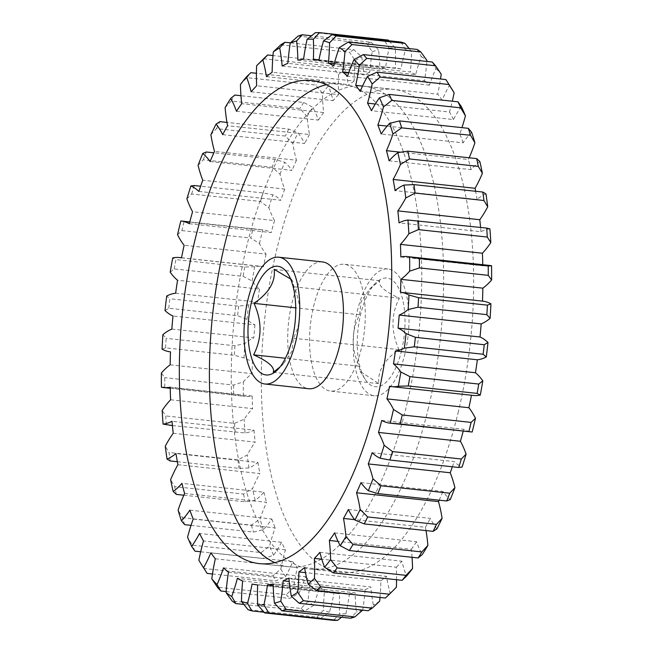 <?xml version="1.0" encoding="UTF-8"?>
<svg xmlns="http://www.w3.org/2000/svg" width="653" height="653" viewBox="0 0 653 653"><rect width="100%" height="100%" fill="white"/><g stroke="black" fill="none" stroke-linecap="round" stroke-linejoin="round"><path stroke-width="0.49" stroke-dasharray="3.27 2.45" d="M279.908 367.1L283.533 363.729L291.989 351.077L293.401 338.246C301.808 322.133 301.947 304.975 293.826 286.781L292.903 281.655L290.601 278.994M359.599 314.754L360.978 302.021L369.467 289.271L379.703 280.725C377.997 285.647 384.56 291.458 399.383 298.168C390.984 314.289 390.845 331.438 398.967 349.641C384.054 359.991 377.352 371.337 378.862 383.662L360.097 371.345L359.174 366.219C351.053 348.327 351.192 331.169 359.599 314.754L295.727 307.857M401.595 350.522A54.664 23.279 96.2 0 1 365.068 379.173A54.664 23.279 96.2 0 1 360.685 314.264A54.664 23.279 96.2 0 1 375.418 283.271A54.664 23.279 96.2 0 1 400.354 291.973A54.664 23.279 96.2 0 1 401.595 350.522M458.39 411.488A242.957 103.468 96.2 0 1 341.413 572.469A242.957 103.468 96.2 0 1 276.562 250.352A242.957 103.468 96.2 0 1 393.547 89.371A242.957 103.468 96.2 0 1 458.39 411.488M428.344 408.247A242.957 103.468 96.2 0 1 311.359 569.228A242.957 103.468 96.2 0 1 246.516 247.112A242.957 103.468 96.2 0 1 363.492 86.131A242.957 103.468 96.2 0 1 428.344 408.247M274.758 562.657A242.957 103.468 -83.8 0 0 289.508 566.869A242.957 103.468 -83.8 0 0 406.484 405.888A242.957 103.468 -83.8 0 0 341.641 83.772A242.957 103.468 -83.8 0 0 326.329 84.743M357.273 311.244A63.774 27.157 96.2 0 1 387.98 268.987A63.774 27.157 96.2 0 1 404.999 353.542A63.774 27.157 96.2 0 1 374.3 395.8A63.774 27.157 96.2 0 1 357.273 311.244M313.562 306.526A63.774 27.157 96.2 0 1 344.27 264.269A63.774 27.157 96.2 0 1 361.289 348.824A63.774 27.157 96.2 0 1 330.589 391.09A63.774 27.157 96.2 0 1 313.562 306.526M322.411 261.91A63.774 27.157 -83.8 0 0 291.711 304.176A63.774 27.157 -83.8 0 0 308.73 388.731M193.19 519.062L275.142 527.91A111.761 47.596 -83.8 0 0 269.518 546.047L261.184 552.593L192.341 545.165L187.566 537.199M200.683 551.785L263.836 558.593L273.574 555.205A111.761 47.596 -83.8 0 0 281.508 542.3A264.334 112.569 -83.8 0 0 285.443 549.818A111.761 47.596 -83.8 0 0 282.953 559.303A111.761 47.596 -83.8 0 0 280.823 569.057L272.897 575.905L204.054 568.477L198.863 560.217M401.056 42.078L405.513 49.693A111.761 47.596 -83.8 0 0 403.032 59.129A111.761 47.596 -83.8 0 0 400.893 68.932L318.933 60.092M388.323 40.078A291.54 124.16 -83.8 0 0 384.225 40.094L389.066 48.118A111.761 47.596 -83.8 0 0 385.531 68.108L303.572 59.26M177.543 234.705L181.918 230.607A291.54 124.16 96.2 0 1 182.979 226.101A291.54 124.16 96.2 0 1 184.073 221.628L180.832 220.983M189.288 223.726L271.248 232.574A111.761 47.596 -83.8 0 0 262.922 229.84A111.761 47.596 -83.8 0 0 262.792 229.823L252.923 229.056A291.54 124.16 -83.8 0 0 251.829 233.529A291.54 124.16 -83.8 0 0 250.76 238.035L259.494 243.553A111.761 47.596 -83.8 0 0 266.073 254.115L184.113 245.275M181.918 230.607L250.76 238.035M186.889 198.879L191.639 193.998L260.49 201.434L268.848 207.727A111.761 47.596 -83.8 0 0 274.529 220.575L192.578 211.727M191.639 193.998A291.54 124.16 96.2 0 1 194.268 185.534M198.871 191.419L280.831 200.267A111.761 47.596 -83.8 0 0 272.856 194.79L263.11 192.962L200.642 186.219M263.11 192.962A291.54 124.16 -83.8 0 0 260.49 201.434M198.079 165.348L203.238 159.797L272.081 167.225L280.039 174.196A111.761 47.596 -83.8 0 0 284.724 189.076L202.765 180.236M203.238 159.797A291.54 124.16 96.2 0 1 206.283 152.002M210.07 161.544L292.022 170.384A111.761 47.596 -83.8 0 0 284.684 162.287L275.125 159.43L213.858 152.818M275.125 159.43A291.54 124.16 -83.8 0 0 272.081 167.225M210.895 134.738L216.486 128.625L285.337 136.053L292.854 143.578A111.761 47.596 -83.8 0 0 296.462 160.23L214.502 151.39M216.486 128.625A291.54 124.16 96.2 0 1 219.898 121.646M222.673 134.657L304.625 143.505A111.761 47.596 -83.8 0 0 298.054 132.926L288.74 129.082L226.966 122.413M288.74 129.082A291.54 124.16 -83.8 0 0 285.337 136.053M225.105 107.614L231.146 101.068L299.988 108.496L307.057 116.454A111.761 47.596 -83.8 0 0 309.514 134.559L227.562 125.719M231.146 101.068A291.54 124.16 96.2 0 1 234.851 95.044M236.443 111.263L318.403 120.103A111.761 47.596 -83.8 0 0 312.722 107.255L303.694 102.472L240.957 95.705M303.694 102.472A291.54 124.16 -83.8 0 0 299.988 108.496M240.435 84.49L246.94 77.65L315.783 85.078L322.394 93.33A111.761 47.596 -83.8 0 0 323.651 112.545L241.692 103.705M246.94 77.65A291.54 124.16 96.2 0 1 250.874 72.679M251.127 91.795L333.087 100.644A111.761 47.596 -83.8 0 0 328.402 85.747L319.717 80.107L256.433 73.283M319.717 80.107A291.54 124.16 -83.8 0 0 315.783 85.078M263.575 58.786L332.418 66.222L338.564 74.63A111.761 47.596 -83.8 0 0 338.605 94.603L256.645 85.763M266.457 76.621L348.416 85.461A111.761 47.596 -83.8 0 0 344.808 68.81L336.507 62.41L272.987 55.554M336.507 62.41A291.54 124.16 -83.8 0 0 332.418 66.222M280.741 44.853L349.584 52.281L355.273 60.705A111.761 47.596 -83.8 0 0 354.097 81.062L272.138 72.222M282.145 66.01L364.096 74.858A111.761 47.596 -83.8 0 0 361.648 56.754L353.755 49.693L290.381 42.853M353.755 49.693A291.54 124.16 -83.8 0 0 349.584 52.281M298.119 36.086L366.962 43.514L372.21 51.807A111.761 47.596 -83.8 0 0 369.835 72.173L287.875 63.333M297.89 60.182L379.842 69.022A111.761 47.596 -83.8 0 0 378.585 49.799L371.133 42.2L311.465 35.768M371.133 42.2A291.54 124.16 -83.8 0 0 366.962 43.514M384.225 40.094L315.383 32.666M264.065 612.228L320.786 618.35L329.447 612.155A111.761 47.596 -83.8 0 0 334.067 592.908L252.107 584.068M242.647 580.99L324.598 589.839A111.761 47.596 -83.8 0 0 323.415 610.196L316.844 617.069L248.001 609.641M316.844 617.069A291.54 124.16 -83.8 0 0 320.786 618.35M243.871 604.433L304.706 610.996L313.709 605.339A111.761 47.596 -83.8 0 0 319.325 587.202L237.374 578.354M228.444 572.232L310.404 581.072A111.761 47.596 -83.8 0 0 308.02 601.437L300.984 608.449L232.141 601.013M300.984 608.449A291.54 124.16 -83.8 0 0 304.706 610.996M226.15 591.561L289.671 598.417L298.968 593.414A111.761 47.596 -83.8 0 0 305.49 576.721L223.53 567.873M215.31 558.805L297.27 567.653A111.761 47.596 -83.8 0 0 293.736 587.643L286.243 594.638L217.4 587.21M286.243 594.638A291.54 124.16 -83.8 0 0 289.671 598.417M212.478 573.995L275.966 580.844L285.508 576.599A111.761 47.596 -83.8 0 0 292.805 561.653L210.846 552.813M206.381 572.265A291.54 124.16 96.2 0 1 204.054 568.477M272.897 575.905A291.54 124.16 -83.8 0 0 275.966 580.844M194.994 551.165A291.54 124.16 96.2 0 1 192.341 545.165M261.184 552.593A291.54 124.16 -83.8 0 0 263.836 558.593M191.027 525.355L253.519 532.097L263.388 529.64A111.761 47.596 -83.8 0 0 271.811 519.004L189.86 510.156M184.677 524.669A291.54 124.16 96.2 0 1 182.489 517.715L178.089 510.173M184.611 493.48L266.563 502.328A111.761 47.596 -83.8 0 0 260.049 519.021L251.332 525.143L182.489 517.715M251.332 525.143A291.54 124.16 -83.8 0 0 253.519 532.097M183.836 495.211L245.201 501.839L255.143 500.369A111.761 47.596 -83.8 0 0 263.902 492.199L181.942 483.359M176.359 494.411A291.54 124.16 96.2 0 1 174.678 486.632L170.613 479.645M177.91 464.707L259.87 473.556A111.761 47.596 -83.8 0 0 252.572 488.493L243.52 494.06L174.678 486.632M243.52 494.06A291.54 124.16 -83.8 0 0 245.201 501.839M177.355 461.72L239.047 468.381L248.989 467.94A111.761 47.596 -83.8 0 0 257.919 462.397L175.967 453.549M170.204 460.953A291.54 124.16 96.2 0 1 169.054 452.496L165.282 446.187M173.216 433.282L255.176 442.122A111.761 47.596 -83.8 0 0 247.234 455.027L237.896 459.924L169.054 452.496M237.896 459.924A291.54 124.16 -83.8 0 0 239.047 468.381M172.416 425.576L245.038 432.963A111.761 47.596 -83.8 0 0 253.984 430.139L172.025 421.299M166.311 424.915A291.54 124.16 96.2 0 1 165.723 415.945L162.189 410.411M170.613 399.783L252.572 408.623A111.761 47.596 -83.8 0 0 244.14 419.25L234.566 423.373L165.723 415.945M234.566 423.373A291.54 124.16 -83.8 0 0 235.153 432.343M161.422 387.237L164.76 386.984L233.611 394.412L243.373 396.077A111.761 47.596 -83.8 0 0 245.446 396.412A111.761 47.596 -83.8 0 0 252.156 396.036L170.196 387.196M164.76 386.984A291.54 124.16 96.2 0 1 164.744 377.654L161.389 372.994M170.155 364.831L252.107 373.671A111.761 47.596 -83.8 0 0 243.349 381.834L233.586 385.09L164.744 377.654M233.586 385.09A291.54 124.16 -83.8 0 0 233.611 394.412M162.066 349.143L165.584 347.853L234.435 355.281L244.026 357.983A111.761 47.596 -83.8 0 0 252.327 360.709A111.761 47.596 -83.8 0 0 252.474 360.725L252.327 360.709M165.584 347.853A291.54 124.16 96.2 0 1 166.14 338.352L162.907 334.622M171.837 329.088L253.797 337.928A111.761 47.596 -83.8 0 0 244.867 343.47L234.982 345.78L166.14 338.352M234.982 345.78A291.54 124.16 -83.8 0 0 234.435 355.281M165.013 310.542L168.768 308.257L237.61 315.685L246.965 319.39A111.761 47.596 -83.8 0 0 254.939 324.851L172.98 316.011M168.768 308.257A291.54 124.16 96.2 0 1 169.878 298.748L166.711 296.021M175.649 293.213L257.6 302.053A111.761 47.596 -83.8 0 0 248.662 304.861L238.72 306.175L169.878 298.748M238.72 306.175A291.54 124.16 -83.8 0 0 237.61 315.685M170.204 272.162L174.245 268.93L243.087 276.358L252.156 281.002A111.761 47.596 -83.8 0 0 259.502 289.099L177.543 280.251M174.245 268.93A291.54 124.16 96.2 0 1 175.894 259.6L172.719 257.902M181.501 257.87L263.453 266.718A111.761 47.596 -83.8 0 0 261.363 266.375A111.761 47.596 -83.8 0 0 254.678 266.751L244.736 267.028L175.894 259.6M244.736 267.028A291.54 124.16 -83.8 0 0 243.087 276.358M252.923 229.056L184.073 221.628M313.399 59.219L395.359 68.067A111.761 47.596 -83.8 0 0 395.326 48.093L388.935 40.772M334.205 63.79L410.353 72.01A111.761 47.596 -83.8 0 0 411.537 51.644L409.129 48.567M417.136 49.432L421.25 56.501A111.761 47.596 -83.8 0 0 415.626 74.646L333.675 65.798M348.792 72.597L424.556 80.768A111.761 47.596 -83.8 0 0 426.85 61.439M445.877 79.584L449.452 85.241A111.761 47.596 -83.8 0 0 442.154 100.187L360.195 91.347M375.287 104.015L449.517 112.022A111.761 47.596 -83.8 0 0 452.317 101.215M461.385 106.635A111.761 47.596 -83.8 0 0 453.451 119.548L371.492 110.7M387.131 126.094L459.81 133.938A111.761 47.596 -83.8 0 0 461.973 127.645M471.572 132.208A111.761 47.596 -83.8 0 0 463.14 142.844L381.189 133.996M400.518 152.19L468.389 159.52A111.761 47.596 -83.8 0 0 469.164 157.789M479.816 161.479A111.761 47.596 -83.8 0 0 471.058 169.641L389.098 160.801M485.971 193.9A111.761 47.596 -83.8 0 0 477.033 199.451L395.081 190.603M489.913 228.885A111.761 47.596 -83.8 0 0 480.975 231.701L399.016 222.861M489.513 265.428A111.761 47.596 -83.8 0 0 482.804 265.804L400.844 256.964M482.485 301.123L400.526 292.275M389.547 386.282L471.499 395.13A111.761 47.596 -83.8 0 0 473.588 395.465M381.752 420.426L463.712 429.274A111.761 47.596 -83.8 0 0 472.037 432.008M372.169 452.733L454.129 461.581A111.761 47.596 -83.8 0 0 462.095 467.058M360.978 482.616L442.93 491.456A111.761 47.596 -83.8 0 0 450.268 499.561M348.376 509.495L430.327 518.343A111.761 47.596 -83.8 0 0 436.906 528.922M426.034 530.587A111.761 47.596 -83.8 0 0 425.438 527.281L354.603 519.641M334.597 532.897L416.557 541.737A111.761 47.596 -83.8 0 0 422.238 554.593M412.043 557.295A111.761 47.596 -83.8 0 0 411.308 549.295L338.058 541.394M319.913 552.356L401.873 561.205A111.761 47.596 -83.8 0 0 406.558 576.101M396.567 579.717A111.761 47.596 -83.8 0 0 396.355 567.237L321.79 559.197M304.584 567.539L386.543 576.379A111.761 47.596 -83.8 0 0 390.143 593.038L385.335 598.026M380.013 597.446A111.761 47.596 -83.8 0 0 380.862 580.778L305.49 572.648M288.904 578.142L370.855 586.99A111.761 47.596 -83.8 0 0 373.312 605.094L368.088 610.735M362.619 610.147L362.741 610.033A111.761 47.596 -83.8 0 0 365.125 589.667L289.222 581.48M273.158 583.978L355.11 592.818A111.761 47.596 -83.8 0 0 356.367 612.041L350.71 618.228M341.535 617.232L345.894 613.73A111.761 47.596 -83.8 0 0 349.428 593.74L273.199 585.512M334.067 592.908A264.334 112.569 -83.8 0 0 339.119 593.732L257.641 584.933L339.601 593.781A111.761 47.596 -83.8 0 0 339.633 613.755L333.52 620.35M285.443 549.818L203.483 540.978M281.508 542.3L199.549 533.452M252.156 281.002A284.251 121.05 96.2 0 1 254.678 266.751M266.073 254.115A264.334 112.569 -83.8 0 0 263.453 266.718M259.494 243.553A284.251 121.05 96.2 0 1 262.792 229.823M274.529 220.575A264.334 112.569 -83.8 0 0 271.248 232.574M268.848 207.727A284.251 121.05 96.2 0 1 272.856 194.79M284.724 189.076A264.334 112.569 -83.8 0 0 280.831 200.267M280.039 174.196A284.251 121.05 96.2 0 1 284.684 162.287M296.462 160.23A264.334 112.569 -83.8 0 0 292.022 170.384M292.854 143.578A284.251 121.05 96.2 0 1 298.054 132.926M309.514 134.559A264.334 112.569 -83.8 0 0 304.625 143.505M307.057 116.454A284.251 121.05 96.2 0 1 312.722 107.255M323.651 112.545A264.334 112.569 -83.8 0 0 318.403 120.103M322.394 93.33A284.251 121.05 96.2 0 1 328.402 85.747M338.605 94.603A264.334 112.569 -83.8 0 0 333.087 100.644M338.564 74.63A284.251 121.05 96.2 0 1 344.808 68.81M354.097 81.062A264.334 112.569 -83.8 0 0 348.416 85.461M355.273 60.705A284.251 121.05 96.2 0 1 361.648 56.754M369.835 72.173A264.334 112.569 -83.8 0 0 364.096 74.858M372.21 51.807A284.251 121.05 96.2 0 1 378.585 49.799M385.531 68.108A264.334 112.569 -83.8 0 0 379.842 69.022M389.066 48.118A284.251 121.05 96.2 0 1 395.326 48.093M400.893 68.932A264.334 112.569 -83.8 0 0 395.84 68.116A264.334 112.569 -83.8 0 0 395.359 68.067M405.513 49.693A284.251 121.05 96.2 0 1 411.537 51.644M415.626 74.646A264.334 112.569 -83.8 0 0 410.353 72.01M421.25 56.501A284.251 121.05 96.2 0 1 426.931 60.403M432.172 62.011L435.984 68.426A111.761 47.596 -83.8 0 0 429.47 85.127A264.334 112.569 -83.8 0 0 424.556 80.768M435.984 68.426A284.251 121.05 96.2 0 1 441.224 74.205M442.154 100.187A264.334 112.569 -83.8 0 0 437.69 94.195A111.761 47.596 -83.8 0 0 440.522 79.005M449.452 85.241A284.251 121.05 96.2 0 1 451.035 87.682M453.451 119.548A264.334 112.569 -83.8 0 0 449.517 112.022M463.14 142.844A264.334 112.569 -83.8 0 0 459.81 133.938M471.058 169.641A264.334 112.569 -83.8 0 0 468.389 159.52M477.033 199.451A264.334 112.569 -83.8 0 0 475.645 191.28M480.975 231.701A264.334 112.569 -83.8 0 0 480.584 227.424M482.804 265.804A264.334 112.569 -83.8 0 0 482.779 264.702M463.246 431.053A264.334 112.569 -83.8 0 0 463.712 429.274M452.358 466.781A264.334 112.569 -83.8 0 0 454.129 461.581M439.143 500.182A264.334 112.569 -83.8 0 0 442.93 491.456M425.438 527.281A264.334 112.569 -83.8 0 0 430.327 518.343M411.308 549.295A264.334 112.569 -83.8 0 0 416.557 541.737M396.355 567.237A264.334 112.569 -83.8 0 0 401.873 561.205M396.395 587.21A284.251 121.05 96.2 0 1 390.143 593.038M380.862 580.778A264.334 112.569 -83.8 0 0 386.543 576.379M379.687 601.144A284.251 121.05 96.2 0 1 373.312 605.094M365.125 589.667A264.334 112.569 -83.8 0 0 370.855 586.99M362.741 610.033A284.251 121.05 96.2 0 1 356.367 612.041M349.428 593.74A264.334 112.569 -83.8 0 0 355.11 592.818M345.894 613.73A284.251 121.05 96.2 0 1 339.633 613.755M339.119 593.732A264.334 112.569 -83.8 0 0 339.601 593.781M329.447 612.155A284.251 121.05 96.2 0 1 323.415 610.196M319.325 587.202A264.334 112.569 -83.8 0 0 324.598 589.839M313.709 605.339A284.251 121.05 96.2 0 1 308.02 601.437M305.49 576.721A264.334 112.569 -83.8 0 0 310.404 581.072M298.968 593.414A284.251 121.05 96.2 0 1 293.736 587.643M292.805 561.653A264.334 112.569 -83.8 0 0 297.27 567.653M285.508 576.599A284.251 121.05 96.2 0 1 280.823 569.057M273.574 555.205A284.251 121.05 96.2 0 1 269.518 546.047M271.811 519.004A264.334 112.569 -83.8 0 0 275.142 527.91M263.388 529.64A284.251 121.05 96.2 0 1 260.049 519.021M263.902 492.199A264.334 112.569 -83.8 0 0 266.563 502.328M255.143 500.369A284.251 121.05 96.2 0 1 252.572 488.493M257.919 462.397A264.334 112.569 -83.8 0 0 259.87 473.556M248.989 467.94A284.251 121.05 96.2 0 1 247.234 455.027M253.984 430.139A264.334 112.569 -83.8 0 0 255.176 442.122M245.038 432.963A284.251 121.05 96.2 0 1 244.14 419.25M252.156 396.036A264.334 112.569 -83.8 0 0 252.572 408.623M243.373 396.077A284.251 121.05 96.2 0 1 243.349 381.834M252.474 360.725A264.334 112.569 -83.8 0 0 252.107 373.671M244.026 357.983A284.251 121.05 96.2 0 1 244.867 343.47M254.939 324.851A264.334 112.569 -83.8 0 0 253.797 337.928M246.965 319.39A284.251 121.05 96.2 0 1 248.662 304.861M259.502 289.099A264.334 112.569 -83.8 0 0 257.6 302.053M362.521 86.082L437.69 94.195M429.47 85.127L347.51 76.279M378.862 383.662L273.297 372.275M398.967 349.641L293.401 338.246M359.174 366.219L285.426 358.26M379.703 280.725L274.138 269.338M399.383 298.168L293.826 286.781M283.533 363.729L277.582 369.729M360.089 371.345L365.068 379.173M311.359 569.228L341.413 572.469M289.508 566.869L259.453 563.629M387.98 268.987L344.27 264.269M189.754 221.947L262.922 229.84M170.221 388.298L245.446 396.412M181.518 257.764L261.363 266.375M318.99 59.823L395.84 68.116M374.3 395.8L330.589 391.09M341.641 83.772L311.587 80.531M363.492 86.131L393.547 89.371M369.467 289.271L375.418 283.271M292.911 281.655L287.932 273.827"/><path stroke-width="0.98" d="M295.727 307.857L254.033 303.359C262.163 321.26 262.016 338.417 253.617 354.832C268.44 361.533 275.003 367.353 273.297 372.275L279.908 367.1M251.405 302.478A54.664 23.279 -83.8 0 0 252.646 361.027A54.664 23.279 -83.8 0 0 277.582 369.729A54.664 23.279 -83.8 0 0 292.315 338.736A54.664 23.279 -83.8 0 0 287.932 273.827A54.664 23.279 -83.8 0 0 251.405 302.478M194.61 241.512A242.957 103.468 -83.8 0 0 259.453 563.629A242.957 103.468 -83.8 0 0 376.438 402.648A242.957 103.468 -83.8 0 0 311.587 80.531A242.957 103.468 -83.8 0 0 194.61 241.512M326.329 84.743A242.957 103.468 -83.8 0 0 224.656 244.753A242.957 103.468 -83.8 0 0 274.758 562.657M295.727 341.756A63.774 27.157 -83.8 0 0 278.7 257.2A63.774 27.157 -83.8 0 0 248.001 299.458A63.774 27.157 -83.8 0 0 265.02 384.013A63.774 27.157 -83.8 0 0 295.727 341.756M265.02 384.013L308.73 388.731A63.774 27.157 -83.8 0 0 339.438 346.474A63.774 27.157 -83.8 0 0 322.411 261.91L278.7 257.2M273.199 585.512L267.469 584.892A111.761 47.596 96.2 0 1 263.934 604.882L268.775 612.906A291.54 124.16 96.2 0 1 264.677 612.922L257.674 604.907A111.761 47.596 96.2 0 1 257.641 584.933A264.334 112.569 96.2 0 1 257.16 584.884A264.334 112.569 96.2 0 1 252.107 584.068A111.761 47.596 96.2 0 1 247.487 603.307L251.944 610.922A291.54 124.16 96.2 0 1 248.001 609.641L241.463 601.356A111.761 47.596 96.2 0 1 242.647 580.99A264.334 112.569 96.2 0 1 237.374 578.354A111.761 47.596 96.2 0 1 231.75 596.499L235.864 603.568A291.54 124.16 96.2 0 1 232.141 601.013L226.069 592.597A111.761 47.596 96.2 0 1 228.444 572.232A264.334 112.569 96.2 0 1 223.53 567.873A111.761 47.596 96.2 0 1 217.016 584.574L220.828 590.989A291.54 124.16 96.2 0 1 217.4 587.21L211.776 578.795A111.761 47.596 96.2 0 1 215.31 558.805A264.334 112.569 96.2 0 1 210.846 552.813A111.761 47.596 96.2 0 1 203.548 567.759A284.251 121.05 -83.8 0 1 201.965 565.318A284.251 121.05 -83.8 0 1 198.863 560.217A111.761 47.596 96.2 0 1 200.993 550.463A111.761 47.596 96.2 0 1 203.483 540.978A264.334 112.569 96.2 0 1 199.549 533.452A111.761 47.596 96.2 0 1 191.615 546.365L194.994 551.165L200.683 551.785M256.433 73.283L250.874 72.679L246.442 76.899A111.761 47.596 96.2 0 1 251.127 91.795A264.334 112.569 96.2 0 1 256.645 85.763A111.761 47.596 96.2 0 1 256.605 65.79L263.575 58.786A291.54 124.16 96.2 0 1 267.665 54.974L262.857 59.962A111.761 47.596 96.2 0 1 266.457 76.621A264.334 112.569 96.2 0 1 272.138 72.222A111.761 47.596 96.2 0 1 273.313 51.856L280.741 44.853A291.54 124.16 96.2 0 1 284.912 42.265L279.688 47.906A111.761 47.596 96.2 0 1 282.145 66.01A264.334 112.569 96.2 0 1 287.875 63.333A111.761 47.596 96.2 0 1 290.259 42.967L298.119 36.086A291.54 124.16 96.2 0 1 302.29 34.772L296.633 40.959A111.761 47.596 96.2 0 1 297.89 60.182A264.334 112.569 96.2 0 1 303.572 59.26A111.761 47.596 96.2 0 1 307.106 39.27L315.383 32.666A291.54 124.16 96.2 0 1 319.48 32.65L313.367 39.245A111.761 47.596 96.2 0 1 313.399 59.219A264.334 112.569 96.2 0 1 313.881 59.268A264.334 112.569 96.2 0 1 318.933 60.092A111.761 47.596 96.2 0 1 321.072 50.289A111.761 47.596 96.2 0 1 323.553 40.845L332.214 34.65L401.056 42.078A291.54 124.16 -83.8 0 1 404.999 43.359L336.156 35.931L329.585 42.804A111.761 47.596 96.2 0 1 328.402 63.161L334.205 63.79M200.642 186.219L194.268 185.534L190.905 185.942A111.761 47.596 96.2 0 1 198.871 191.419A264.334 112.569 96.2 0 1 202.765 180.236A111.761 47.596 96.2 0 1 198.079 165.348A284.251 121.05 -83.8 0 1 202.732 153.439A111.761 47.596 96.2 0 1 210.07 161.544A264.334 112.569 96.2 0 1 214.502 151.39A111.761 47.596 96.2 0 1 210.895 134.738A284.251 121.05 -83.8 0 1 216.094 124.078A111.761 47.596 96.2 0 1 222.673 134.657A264.334 112.569 96.2 0 1 227.562 125.719A111.761 47.596 96.2 0 1 225.105 107.614A284.251 121.05 -83.8 0 1 230.762 98.407A111.761 47.596 96.2 0 1 236.443 111.263A264.334 112.569 96.2 0 1 241.692 103.705A111.761 47.596 96.2 0 1 240.435 84.49A284.251 121.05 -83.8 0 1 246.442 76.899M213.858 152.818L206.283 152.002L202.732 153.439M226.966 122.413L219.898 121.646L216.094 124.078M240.957 95.705L234.851 95.044L230.762 98.407M272.987 55.554L267.665 54.974M290.381 42.853L284.912 42.265M311.465 35.768L302.29 34.772M388.935 40.772L388.323 40.078L319.48 32.65M332.214 34.65A291.54 124.16 96.2 0 1 336.156 35.931M328.402 63.161A264.334 112.569 96.2 0 1 333.675 65.798A111.761 47.596 96.2 0 1 339.291 47.661L348.294 42.004L417.136 49.432A291.54 124.16 -83.8 0 1 420.859 51.987L352.016 44.551L344.98 51.563A111.761 47.596 96.2 0 1 342.596 71.928L348.792 72.597M348.294 42.004A291.54 124.16 96.2 0 1 352.016 44.551M440.522 79.005A111.761 47.596 -83.8 0 0 441.224 74.205L435.6 65.79L366.757 58.362L359.264 65.357A111.761 47.596 96.2 0 1 355.73 85.347A264.334 112.569 96.2 0 1 360.195 91.347A111.761 47.596 96.2 0 1 367.492 76.401L377.034 72.157L445.877 79.584A291.54 124.16 -83.8 0 1 446.619 80.735A291.54 124.16 -83.8 0 1 448.946 84.523L380.103 77.095L372.177 83.943A111.761 47.596 96.2 0 1 367.557 103.182L375.287 104.015M377.034 72.157A291.54 124.16 96.2 0 1 380.103 77.095M367.557 103.182A264.334 112.569 96.2 0 1 371.492 110.7A111.761 47.596 96.2 0 1 379.426 97.795L389.164 94.407L458.006 101.835L461.385 106.635A284.251 121.05 96.2 0 1 465.434 115.801L460.659 107.835L391.816 100.407L383.482 106.953A111.761 47.596 96.2 0 1 377.858 125.09L387.131 126.094M389.164 94.407A291.54 124.16 96.2 0 1 391.816 100.407M460.659 107.835A291.54 124.16 -83.8 0 0 458.006 101.835M377.858 125.09A264.334 112.569 96.2 0 1 381.189 133.996A111.761 47.596 96.2 0 1 389.612 123.36L399.481 120.903L468.323 128.331L471.572 132.208A284.251 121.05 96.2 0 1 474.911 142.827L470.511 135.285L401.668 127.857L392.951 133.979A111.761 47.596 96.2 0 1 386.437 150.672L400.518 152.19M399.481 120.903A291.54 124.16 96.2 0 1 401.668 127.857M470.511 135.285A291.54 124.16 -83.8 0 0 468.323 128.331M386.437 150.672A264.334 112.569 96.2 0 1 389.098 160.801A111.761 47.596 96.2 0 1 397.857 152.631L407.799 151.161L476.641 158.589L479.816 161.479A284.251 121.05 96.2 0 1 482.387 173.355L478.322 166.368L409.48 158.94L400.428 164.507A111.761 47.596 96.2 0 1 393.13 179.444L475.09 188.293A111.761 47.596 -83.8 0 0 482.387 173.355M407.799 151.161A291.54 124.16 96.2 0 1 409.48 158.94M478.322 166.368A291.54 124.16 -83.8 0 0 476.641 158.589M393.13 179.444A264.334 112.569 96.2 0 1 395.081 190.603A111.761 47.596 96.2 0 1 404.011 185.06L413.953 184.619L482.796 192.047L485.971 193.9A284.251 121.05 96.2 0 1 487.718 206.813L483.946 200.504L415.104 193.076L405.766 197.973A111.761 47.596 96.2 0 1 397.824 210.878L479.784 219.718A111.761 47.596 -83.8 0 0 487.718 206.813M413.953 184.619A291.54 124.16 96.2 0 1 415.104 193.076M483.946 200.504A291.54 124.16 -83.8 0 0 482.796 192.047M397.824 210.878A264.334 112.569 96.2 0 1 399.016 222.861A111.761 47.596 96.2 0 1 407.962 220.037L486.689 228.085L489.913 228.885A284.251 121.05 96.2 0 1 490.811 242.589L487.277 237.055L418.434 229.627L408.86 233.75A111.761 47.596 96.2 0 1 400.428 244.377L482.387 253.217A111.761 47.596 -83.8 0 0 490.811 242.589M417.847 220.657A291.54 124.16 96.2 0 1 418.434 229.627M487.277 237.055A291.54 124.16 -83.8 0 0 486.689 228.085M419.389 258.588L488.24 266.016L491.578 265.763A111.761 47.596 -83.8 0 0 489.513 265.428L407.554 256.588A111.761 47.596 96.2 0 1 409.627 256.923L419.389 258.588A291.54 124.16 96.2 0 1 419.414 267.91L409.651 271.166A111.761 47.596 96.2 0 1 400.893 279.329L482.845 288.169A111.761 47.596 -83.8 0 0 491.611 280.006L488.256 275.346L419.414 267.91M488.256 275.346A291.54 124.16 -83.8 0 0 488.24 266.016M400.893 279.329A264.334 112.569 96.2 0 1 400.526 292.275A111.761 47.596 96.2 0 1 400.673 292.291A111.761 47.596 96.2 0 1 408.974 295.017L418.565 297.719L487.416 305.147L490.934 303.857A111.761 47.596 -83.8 0 0 482.632 301.139A111.761 47.596 -83.8 0 0 482.485 301.123A264.334 112.569 -83.8 0 0 482.845 288.169M418.565 297.719A291.54 124.16 96.2 0 1 418.018 307.22L408.133 309.53A111.761 47.596 96.2 0 1 399.203 315.072L481.163 323.912A111.761 47.596 -83.8 0 0 490.093 318.378L486.86 314.648L418.018 307.22M486.86 314.648A291.54 124.16 -83.8 0 0 487.416 305.147M415.39 337.315L484.232 344.743L487.987 342.458A111.761 47.596 -83.8 0 0 480.02 336.989L398.061 328.149A111.761 47.596 96.2 0 1 406.035 333.61L415.39 337.315A291.54 124.16 96.2 0 1 414.28 346.825L404.338 348.139A111.761 47.596 96.2 0 1 395.4 350.947L477.351 359.787A111.761 47.596 -83.8 0 0 486.289 356.979L483.122 354.252L414.28 346.825M483.122 354.252A291.54 124.16 -83.8 0 0 484.232 344.743M409.913 376.642L478.755 384.07L482.796 380.838A111.761 47.596 -83.8 0 0 475.457 372.749L393.498 363.901A111.761 47.596 96.2 0 1 400.844 371.998L409.913 376.642A291.54 124.16 96.2 0 1 408.264 385.972L398.322 386.25A111.761 47.596 96.2 0 1 391.637 386.625A111.761 47.596 96.2 0 1 389.547 386.282A264.334 112.569 96.2 0 1 386.927 398.885A111.761 47.596 96.2 0 1 393.506 409.447L402.24 414.965L471.082 422.393L475.457 418.295A111.761 47.596 -83.8 0 0 468.887 407.725L386.927 398.885M391.637 386.625L473.588 395.465A111.761 47.596 -83.8 0 0 480.281 395.098L477.106 393.4L408.264 385.972M477.106 393.4A291.54 124.16 -83.8 0 0 478.755 384.07M402.24 414.965A291.54 124.16 96.2 0 1 400.077 423.944L390.208 423.177A111.761 47.596 96.2 0 1 390.078 423.16A111.761 47.596 96.2 0 1 381.752 420.426A264.334 112.569 96.2 0 1 378.471 432.425A111.761 47.596 96.2 0 1 384.152 445.273L392.51 451.566L461.361 459.002L466.111 454.121A111.761 47.596 -83.8 0 0 460.422 441.273L378.471 432.425M390.078 423.16L472.037 432.008A111.761 47.596 -83.8 0 0 472.168 432.017L400.077 423.944M468.927 431.372A291.54 124.16 -83.8 0 0 471.082 422.393M392.51 451.566A291.54 124.16 96.2 0 1 389.89 460.039L380.144 458.21A111.761 47.596 96.2 0 1 372.169 452.733A264.334 112.569 96.2 0 1 368.276 463.924A111.761 47.596 96.2 0 1 372.961 478.804L380.919 485.775L449.762 493.203L454.921 487.652A111.761 47.596 -83.8 0 0 450.235 472.764L368.276 463.924M466.111 454.121A284.251 121.05 96.2 0 1 462.095 467.058L458.733 467.466L389.89 460.039M458.733 467.466A291.54 124.16 -83.8 0 0 461.361 459.002M380.919 485.775A291.54 124.16 96.2 0 1 377.875 493.57L368.316 490.713A111.761 47.596 96.2 0 1 360.978 482.616A264.334 112.569 96.2 0 1 356.538 492.77A111.761 47.596 96.2 0 1 360.146 509.422L367.663 516.947L436.514 524.375L442.105 518.262A111.761 47.596 -83.8 0 0 438.498 501.61L356.538 492.77M454.921 487.652A284.251 121.05 96.2 0 1 450.268 499.561L446.717 500.998L377.875 493.57M446.717 500.998A291.54 124.16 -83.8 0 0 449.762 493.203M367.663 516.947A291.54 124.16 96.2 0 1 364.26 523.918L354.946 520.074A111.761 47.596 96.2 0 1 348.376 509.495A264.334 112.569 96.2 0 1 343.486 518.441A111.761 47.596 96.2 0 1 345.943 536.546L353.012 544.504L421.854 551.932L427.895 545.386A111.761 47.596 -83.8 0 0 426.034 530.587M442.105 518.262A284.251 121.05 96.2 0 1 436.906 528.922L433.102 531.354L364.26 523.918M433.102 531.354A291.54 124.16 -83.8 0 0 436.514 524.375M353.012 544.504A291.54 124.16 96.2 0 1 349.306 550.528L340.278 545.745A111.761 47.596 96.2 0 1 334.597 532.897A264.334 112.569 96.2 0 1 329.349 540.455A111.761 47.596 96.2 0 1 330.606 559.67L337.217 567.922L406.06 575.35L412.565 568.51A111.761 47.596 -83.8 0 0 412.043 557.295M427.895 545.386A284.251 121.05 96.2 0 1 422.238 554.593L418.149 557.956L349.306 550.528M418.149 557.956A291.54 124.16 -83.8 0 0 421.854 551.932M337.217 567.922A291.54 124.16 96.2 0 1 333.283 572.893L324.598 567.253A111.761 47.596 96.2 0 1 319.913 552.356A264.334 112.569 96.2 0 1 314.395 558.397A111.761 47.596 96.2 0 1 314.436 578.37L320.582 586.778L389.425 594.214L396.395 587.21A111.761 47.596 -83.8 0 0 396.567 579.717M412.565 568.51A284.251 121.05 96.2 0 1 406.558 576.101L402.126 580.321L333.283 572.893M402.126 580.321A291.54 124.16 -83.8 0 0 406.06 575.35M320.582 586.778A291.54 124.16 96.2 0 1 316.493 590.59L308.192 584.19A111.761 47.596 96.2 0 1 304.584 567.539A264.334 112.569 96.2 0 1 298.903 571.938A111.761 47.596 96.2 0 1 297.727 592.295L303.416 600.719L372.259 608.147L379.687 601.144A111.761 47.596 -83.8 0 0 380.013 597.446M389.425 594.214A291.54 124.16 -83.8 0 1 385.335 598.026L316.493 590.59M303.416 600.719A291.54 124.16 96.2 0 1 299.245 603.307L291.352 596.246A111.761 47.596 96.2 0 1 288.904 578.142A264.334 112.569 96.2 0 1 283.165 580.827A111.761 47.596 96.2 0 1 280.79 601.193L286.038 609.486L354.881 616.914L362.741 610.033M372.259 608.147A291.54 124.16 -83.8 0 1 368.088 610.735L299.245 603.307M286.038 609.486A291.54 124.16 96.2 0 1 281.867 610.8L274.415 603.201A111.761 47.596 96.2 0 1 273.158 583.978A264.334 112.569 96.2 0 1 267.469 584.892M354.881 616.914A291.54 124.16 -83.8 0 1 350.71 618.228L281.867 610.8M268.775 612.906L337.617 620.334L341.535 617.232M337.617 620.334A291.54 124.16 -83.8 0 1 333.52 620.35L264.677 612.922M251.944 610.922L264.065 612.228M235.864 603.568L243.871 604.433M220.828 590.989L226.15 591.561M203.548 567.759L207.123 573.416L212.478 573.995M207.123 573.416A291.54 124.16 96.2 0 1 206.381 572.265L201.965 565.318M191.615 546.365A284.251 121.05 -83.8 0 1 187.566 537.199A111.761 47.596 96.2 0 1 193.19 519.062A264.334 112.569 96.2 0 1 189.86 510.156A111.761 47.596 96.2 0 1 181.428 520.792L184.677 524.669L191.027 525.355M181.428 520.792A284.251 121.05 -83.8 0 1 178.089 510.173A111.761 47.596 96.2 0 1 184.611 493.48A264.334 112.569 96.2 0 1 181.942 483.359A111.761 47.596 96.2 0 1 173.184 491.521L176.359 494.411L183.836 495.211M173.184 491.521A284.251 121.05 -83.8 0 1 170.613 479.645A111.761 47.596 96.2 0 1 177.91 464.707A264.334 112.569 96.2 0 1 175.967 453.549A111.761 47.596 96.2 0 1 167.029 459.1L170.204 460.953L177.355 461.72M167.029 459.1A284.251 121.05 -83.8 0 1 165.282 446.187A111.761 47.596 96.2 0 1 173.216 433.282A264.334 112.569 96.2 0 1 172.025 421.299A111.761 47.596 96.2 0 1 163.087 424.115L172.416 425.576M163.087 424.115A284.251 121.05 -83.8 0 1 162.189 410.411A111.761 47.596 96.2 0 1 170.613 399.783A264.334 112.569 96.2 0 1 170.196 387.196A111.761 47.596 96.2 0 1 163.487 387.572A111.761 47.596 96.2 0 1 161.422 387.237A284.251 121.05 -83.8 0 1 161.389 372.994A111.761 47.596 96.2 0 1 170.155 364.831A264.334 112.569 96.2 0 1 170.515 351.877A111.761 47.596 96.2 0 1 170.368 351.861A111.761 47.596 96.2 0 1 162.066 349.143A284.251 121.05 -83.8 0 1 162.907 334.622A111.761 47.596 96.2 0 1 171.837 329.088A264.334 112.569 96.2 0 1 172.98 316.011A111.761 47.596 96.2 0 1 165.013 310.542A284.251 121.05 -83.8 0 1 166.711 296.021A111.761 47.596 96.2 0 1 175.649 293.213A264.334 112.569 96.2 0 1 177.543 280.251A111.761 47.596 96.2 0 1 170.204 272.162A284.251 121.05 -83.8 0 1 172.719 257.902A111.761 47.596 96.2 0 1 179.412 257.535A111.761 47.596 96.2 0 1 181.501 257.87A264.334 112.569 96.2 0 1 184.113 245.275A111.761 47.596 96.2 0 1 177.543 234.705A284.251 121.05 -83.8 0 1 180.832 220.983A111.761 47.596 96.2 0 1 180.963 220.992A111.761 47.596 96.2 0 1 189.288 223.726A264.334 112.569 96.2 0 1 192.578 211.727A111.761 47.596 96.2 0 1 186.889 198.879A284.251 121.05 -83.8 0 1 190.905 185.942M409.129 48.567L404.999 43.359M426.85 61.439A111.761 47.596 -83.8 0 0 426.931 60.403L420.859 51.987M452.317 101.215A111.761 47.596 -83.8 0 0 454.137 92.783L448.946 84.523M461.973 127.645A111.761 47.596 -83.8 0 0 465.434 115.801M469.164 157.789A111.761 47.596 -83.8 0 0 474.911 142.827M400.428 244.377A264.334 112.569 96.2 0 1 400.844 256.964A111.761 47.596 96.2 0 1 407.554 256.588M354.603 519.641L343.486 518.441M338.058 541.394L329.349 540.455M321.79 559.197L314.395 558.397M305.49 572.648L298.903 571.938M289.222 581.48L283.165 580.827M211.776 578.795A284.251 121.05 -83.8 0 0 217.016 584.574M226.069 592.597A284.251 121.05 -83.8 0 0 231.75 596.499M241.463 601.356A284.251 121.05 -83.8 0 0 247.487 603.307M257.674 604.907A284.251 121.05 -83.8 0 0 263.934 604.882M274.415 603.201A284.251 121.05 -83.8 0 0 280.79 601.193M291.352 596.246A284.251 121.05 -83.8 0 0 297.727 592.295M308.192 584.19A284.251 121.05 -83.8 0 0 314.436 578.37M324.598 567.253A284.251 121.05 -83.8 0 0 330.606 559.67M340.278 545.745A284.251 121.05 -83.8 0 0 345.943 536.546M354.946 520.074A284.251 121.05 -83.8 0 0 360.146 509.422M368.316 490.713A284.251 121.05 -83.8 0 0 372.961 478.804M380.144 458.21A284.251 121.05 -83.8 0 0 384.152 445.273M390.208 423.177A284.251 121.05 -83.8 0 0 393.506 409.447M398.322 386.25A284.251 121.05 -83.8 0 0 400.844 371.998M395.4 350.947A264.334 112.569 96.2 0 1 393.498 363.901M404.338 348.139A284.251 121.05 -83.8 0 0 406.035 333.61M399.203 315.072A264.334 112.569 96.2 0 1 398.061 328.149M408.133 309.53A284.251 121.05 -83.8 0 0 408.974 295.017M409.651 271.166A284.251 121.05 -83.8 0 0 409.627 256.923M408.86 233.75A284.251 121.05 -83.8 0 0 407.962 220.037M405.766 197.973A284.251 121.05 -83.8 0 0 404.011 185.06M400.428 164.507A284.251 121.05 -83.8 0 0 397.857 152.631M392.951 133.979A284.251 121.05 -83.8 0 0 389.612 123.36M383.482 106.953A284.251 121.05 -83.8 0 0 379.426 97.795M372.177 83.943A284.251 121.05 -83.8 0 0 367.492 76.401M359.264 65.357A284.251 121.05 -83.8 0 0 354.032 59.586L363.329 54.583L432.172 62.011A291.54 124.16 -83.8 0 1 435.6 65.79M342.596 71.928A264.334 112.569 96.2 0 1 347.51 76.279A111.761 47.596 96.2 0 1 354.032 59.586M344.98 51.563A284.251 121.05 -83.8 0 0 339.291 47.661M329.585 42.804A284.251 121.05 -83.8 0 0 323.553 40.845M313.367 39.245A284.251 121.05 -83.8 0 0 307.106 39.27M296.633 40.959A284.251 121.05 -83.8 0 0 290.259 42.967M279.688 47.906A284.251 121.05 -83.8 0 0 273.313 51.856M262.857 59.962A284.251 121.05 -83.8 0 0 256.605 65.79M446.619 80.735L451.035 87.682A284.251 121.05 96.2 0 1 454.137 92.783M475.645 191.28A264.334 112.569 -83.8 0 0 475.09 188.293M480.584 227.424A264.334 112.569 -83.8 0 0 479.784 219.718M482.779 264.702A264.334 112.569 -83.8 0 0 482.387 253.217M491.578 265.763A284.251 121.05 96.2 0 1 491.611 280.006M490.934 303.857A284.251 121.05 96.2 0 1 490.093 318.378M480.02 336.989A264.334 112.569 -83.8 0 0 481.163 323.912M487.987 342.458A284.251 121.05 96.2 0 1 486.289 356.979M475.457 372.749A264.334 112.569 -83.8 0 0 477.351 359.787M482.796 380.838A284.251 121.05 96.2 0 1 480.281 395.098M468.887 407.725A264.334 112.569 -83.8 0 0 471.482 395.236M475.457 418.295A284.251 121.05 96.2 0 1 472.168 432.017M460.422 441.273A264.334 112.569 -83.8 0 0 463.246 431.053M450.235 472.764A264.334 112.569 -83.8 0 0 452.358 466.781M438.498 501.61A264.334 112.569 -83.8 0 0 439.143 500.182M355.73 85.347L362.521 86.082M363.329 54.583A291.54 124.16 96.2 0 1 366.757 58.362M285.426 358.26L253.617 354.832M290.601 278.994L274.138 269.338C275.762 281.467 269.06 292.813 254.033 303.359M180.963 220.992L189.754 221.947M400.673 292.291L482.632 301.139M163.487 387.572L170.221 388.298M179.412 257.535L181.518 257.764M257.16 584.884L257.641 584.933M313.881 59.268L318.99 59.823"/></g></svg>
